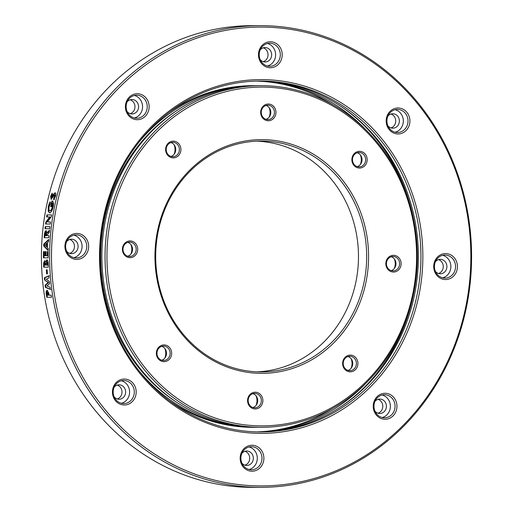 <?xml version="1.0" encoding="UTF-8"?>
<svg xmlns="http://www.w3.org/2000/svg" width="513" height="513" viewBox="0 0 513 513"><rect width="100%" height="100%" fill="white"/><g stroke="black" fill="none" stroke-linecap="round" stroke-linejoin="round"><path stroke-width="0.77" d="M171.65 353.714A8.368 7.65 -90.1 0 1 163.628 361.659A8.368 7.65 -90.1 0 1 156.369 352.88A8.368 7.65 -90.1 0 1 164.384 344.941A8.368 7.65 -90.1 0 1 171.65 353.714M156.952 352.938A7.214 6.592 89.9 0 0 163.551 360.511A7.214 6.592 89.9 0 0 170.124 353.656A7.214 6.592 89.9 0 0 163.532 346.083A7.214 6.592 89.9 0 0 156.952 352.938M137.696 249.716A8.368 7.65 -90.1 0 1 129.68 257.654A8.368 7.65 -90.1 0 1 122.421 248.882A8.368 7.65 -90.1 0 1 130.437 240.943A8.368 7.65 -90.1 0 1 137.696 249.716M123.005 248.94A7.214 6.592 89.9 0 0 129.597 256.513A7.214 6.592 89.9 0 0 136.176 249.658A7.214 6.592 89.9 0 0 129.577 242.085A7.214 6.592 89.9 0 0 123.005 248.94M180.903 149.931A8.368 7.65 -90.1 0 1 172.881 157.869A8.368 7.65 -90.1 0 1 165.622 149.097A8.368 7.65 -90.1 0 1 173.644 141.152A8.368 7.65 -90.1 0 1 180.903 149.931M166.206 149.155A7.214 6.592 89.9 0 0 172.804 156.728A7.214 6.592 89.9 0 0 179.377 149.873A7.214 6.592 89.9 0 0 172.785 142.3A7.214 6.592 89.9 0 0 166.206 149.155M275.949 112.809A8.368 7.65 -90.1 0 1 267.933 120.754A8.368 7.65 -90.1 0 1 260.675 111.975A8.368 7.65 -90.1 0 1 268.69 104.036A8.368 7.65 -90.1 0 1 275.949 112.809M261.258 112.033A7.214 6.592 89.9 0 0 267.85 119.606A7.214 6.592 89.9 0 0 274.429 112.757A7.214 6.592 89.9 0 0 267.831 105.184A7.214 6.592 89.9 0 0 261.258 112.033M367.167 160.107A8.368 7.65 -90.1 0 1 359.151 168.046A8.368 7.65 -90.1 0 1 351.886 159.267A8.368 7.65 -90.1 0 1 359.908 151.329A8.368 7.65 -90.1 0 1 367.167 160.107M352.476 159.331A7.214 6.592 89.9 0 0 359.068 166.905A7.214 6.592 89.9 0 0 365.647 160.05A7.214 6.592 89.9 0 0 359.049 152.476A7.214 6.592 89.9 0 0 352.476 159.331M401.115 264.105A8.368 7.65 -90.1 0 1 393.099 272.044A8.368 7.65 -90.1 0 1 385.84 263.272A8.368 7.65 -90.1 0 1 393.856 255.333A8.368 7.65 -90.1 0 1 401.115 264.105M386.424 263.329A7.214 6.592 89.9 0 0 393.022 270.902A7.214 6.592 89.9 0 0 399.595 264.048A7.214 6.592 89.9 0 0 392.996 256.474A7.214 6.592 89.9 0 0 386.424 263.329M357.914 363.89A8.368 7.65 -90.1 0 1 349.892 371.829A8.368 7.65 -90.1 0 1 342.633 363.057A8.368 7.65 -90.1 0 1 350.655 355.118A8.368 7.65 -90.1 0 1 357.914 363.89M343.223 363.114A7.214 6.592 89.9 0 0 349.815 370.687A7.214 6.592 89.9 0 0 356.394 363.832A7.214 6.592 89.9 0 0 349.795 356.259A7.214 6.592 89.9 0 0 343.223 363.114M164.808 348.474A11.543 10.549 -90.1 0 1 165.763 353.887A11.543 10.549 -90.1 0 1 164.82 358.125M130.853 244.47A11.543 10.549 -90.1 0 1 131.815 249.889A11.543 10.549 -90.1 0 1 130.866 254.121M174.061 144.685A11.543 10.549 -90.1 0 1 175.016 150.097A11.543 10.549 -90.1 0 1 174.074 154.336M269.107 107.57A11.543 10.549 -90.1 0 1 270.069 112.982A11.543 10.549 -90.1 0 1 269.12 117.221M360.325 154.862A11.543 10.549 -90.1 0 1 361.287 160.274A11.543 10.549 -90.1 0 1 360.338 164.513M394.273 258.86A11.543 10.549 -90.1 0 1 395.234 264.278A11.543 10.549 -90.1 0 1 394.292 268.511M351.072 358.645A11.543 10.549 -90.1 0 1 352.033 364.063A11.543 10.549 -90.1 0 1 351.084 368.296M161.717 346.365A7.214 6.592 -90.1 0 1 166.494 353.662A7.214 6.592 -90.1 0 1 161.736 360.235M127.763 242.367A7.214 6.592 -90.1 0 1 132.546 249.664A7.214 6.592 -90.1 0 1 127.782 256.237M170.97 142.582A7.214 6.592 -90.1 0 1 175.747 149.879A7.214 6.592 -90.1 0 1 170.989 156.452M266.016 105.46A7.214 6.592 -90.1 0 1 270.8 112.757A7.214 6.592 -90.1 0 1 266.035 119.33M357.234 152.752A7.214 6.592 -90.1 0 1 362.018 160.05A7.214 6.592 -90.1 0 1 357.253 166.629M391.188 256.756A7.214 6.592 -90.1 0 1 395.965 264.054A7.214 6.592 -90.1 0 1 391.207 270.627M347.981 356.541A7.214 6.592 -90.1 0 1 352.764 363.839A7.214 6.592 -90.1 0 1 348 370.412M262.861 401.006A8.368 7.65 -90.1 0 1 254.846 408.951A8.368 7.65 -90.1 0 1 247.587 400.172A8.368 7.65 -90.1 0 1 255.602 392.233A8.368 7.65 -90.1 0 1 262.861 401.006M248.17 400.23A7.214 6.592 89.9 0 0 254.769 407.803A7.214 6.592 89.9 0 0 261.341 400.954A7.214 6.592 89.9 0 0 254.743 393.375A7.214 6.592 89.9 0 0 248.17 400.23M256.019 395.767A11.543 10.549 -90.1 0 1 256.981 401.179A11.543 10.549 -90.1 0 1 256.032 405.417M252.935 393.657A7.214 6.592 -90.1 0 1 257.712 400.954A7.214 6.592 -90.1 0 1 252.954 407.527M256.263 85.684A170.823 156.138 89.9 0 0 254.749 85.677L252.755 85.677A170.823 156.138 89.9 0 0 168.828 112.597M256.923 141.165A115.425 105.498 -90.1 0 1 358.356 262.258A115.425 105.498 -90.1 0 1 257.244 371.835M368.456 262.323A116.868 106.819 -90.1 0 1 256.468 373.214A116.868 106.819 -90.1 0 1 155.08 250.665A116.868 106.819 -90.1 0 1 267.068 139.773A116.868 106.819 -90.1 0 1 368.456 262.323M155.817 250.735A115.425 105.498 89.9 0 0 261.341 371.919A115.425 105.498 89.9 0 0 366.551 262.252A115.425 105.498 89.9 0 0 261.021 141.069A115.425 105.498 89.9 0 0 155.817 250.735M416.396 264.939A169.38 154.817 89.9 0 0 269.447 87.319A169.38 154.817 89.9 0 0 107.14 248.048A169.38 154.817 89.9 0 0 254.082 425.662A169.38 154.817 89.9 0 0 416.396 264.939M105.236 247.978A170.823 156.138 -90.1 0 1 260.944 85.671A170.823 156.138 -90.1 0 1 417.127 265.009A170.823 156.138 -90.1 0 1 261.418 427.316A170.823 156.138 -90.1 0 1 105.236 247.978M260.944 85.671L257.776 85.671A170.823 156.138 89.9 0 0 102.068 247.978A170.823 156.138 89.9 0 0 258.251 427.323L261.418 427.316M176.01 111.103A169.425 154.862 89.9 0 0 100.881 248.055A169.425 154.862 89.9 0 0 176.414 402.115M138.914 370.726A170.823 156.138 89.9 0 0 255.224 427.329A170.823 156.138 89.9 0 0 256.737 427.316M254.749 85.677A170.823 156.138 89.9 0 0 138.6 142.601M169.226 400.647A170.823 156.138 89.9 0 0 253.223 427.329L255.224 427.329M117.227 385.096A7.214 6.592 -90.1 0 1 122.004 392.394A7.214 6.592 -90.1 0 1 117.246 398.967M69.697 239.494A7.214 6.592 -90.1 0 1 74.475 246.791A7.214 6.592 -90.1 0 1 69.717 253.364M130.18 99.798A7.214 6.592 -90.1 0 1 134.964 107.095A7.214 6.592 -90.1 0 1 130.199 113.668M263.252 47.831A7.214 6.592 -90.1 0 1 268.03 55.128A7.214 6.592 -90.1 0 1 263.272 61.701M390.957 114.04A7.214 6.592 -90.1 0 1 395.735 121.337A7.214 6.592 -90.1 0 1 390.977 127.91M438.487 259.642A7.214 6.592 -90.1 0 1 443.264 266.94A7.214 6.592 -90.1 0 1 438.506 273.512M377.998 399.338A7.214 6.592 -90.1 0 1 382.781 406.636A7.214 6.592 -90.1 0 1 378.017 413.209M136.169 392.669A12.985 11.87 -90.1 0 1 123.729 404.988A12.985 11.87 -90.1 0 1 112.462 391.374A12.985 11.87 -90.1 0 1 124.909 379.049A12.985 11.87 -90.1 0 1 136.169 392.669M113.193 391.445A11.543 10.549 89.9 0 0 123.748 403.564A11.543 10.549 89.9 0 0 134.271 392.599A11.543 10.549 89.9 0 0 123.716 380.479A11.543 10.549 89.9 0 0 113.193 391.445M88.64 247.067A12.985 11.87 -90.1 0 1 76.2 259.392A12.985 11.87 -90.1 0 1 64.933 245.772A12.985 11.87 -90.1 0 1 77.38 233.453A12.985 11.87 -90.1 0 1 88.64 247.067M65.664 245.849A11.543 10.549 89.9 0 0 76.219 257.962A11.543 10.549 89.9 0 0 86.742 246.997A11.543 10.549 89.9 0 0 76.187 234.877A11.543 10.549 89.9 0 0 65.664 245.849M149.129 107.371A12.985 11.87 -90.1 0 1 136.682 119.689A12.985 11.87 -90.1 0 1 125.422 106.076A12.985 11.87 -90.1 0 1 137.862 93.751A12.985 11.87 -90.1 0 1 149.129 107.371M126.153 106.146A11.543 10.549 89.9 0 0 136.702 118.266A11.543 10.549 89.9 0 0 147.225 107.3A11.543 10.549 89.9 0 0 136.67 95.181A11.543 10.549 89.9 0 0 126.153 106.146M282.195 55.404A12.985 11.87 -90.1 0 1 269.755 67.722A12.985 11.87 -90.1 0 1 258.488 54.109A12.985 11.87 -90.1 0 1 270.935 41.784A12.985 11.87 -90.1 0 1 282.195 55.404M259.219 54.179A11.543 10.549 89.9 0 0 269.774 66.299A11.543 10.549 89.9 0 0 280.297 55.333A11.543 10.549 89.9 0 0 269.742 43.214A11.543 10.549 89.9 0 0 259.219 54.179M409.9 121.613A12.985 11.87 -90.1 0 1 397.46 133.938A12.985 11.87 -90.1 0 1 386.193 120.318A12.985 11.87 -90.1 0 1 398.633 107.999A12.985 11.87 -90.1 0 1 409.9 121.613M386.924 120.388A11.543 10.549 89.9 0 0 397.479 132.508A11.543 10.549 89.9 0 0 407.995 121.543A11.543 10.549 89.9 0 0 397.447 109.423A11.543 10.549 89.9 0 0 386.924 120.388M457.429 267.215A12.985 11.87 -90.1 0 1 444.989 279.534A12.985 11.87 -90.1 0 1 433.722 265.92A12.985 11.87 -90.1 0 1 446.163 253.595A12.985 11.87 -90.1 0 1 457.429 267.215M434.453 265.99A11.543 10.549 89.9 0 0 445.008 278.11A11.543 10.549 89.9 0 0 455.531 267.145A11.543 10.549 89.9 0 0 444.976 255.025A11.543 10.549 89.9 0 0 434.453 265.99M396.947 406.912A12.985 11.87 -90.1 0 1 384.5 419.236A12.985 11.87 -90.1 0 1 373.24 405.616A12.985 11.87 -90.1 0 1 385.68 393.298A12.985 11.87 -90.1 0 1 396.947 406.912M373.971 405.693A11.543 10.549 89.9 0 0 384.519 417.806A11.543 10.549 89.9 0 0 395.042 406.841A11.543 10.549 89.9 0 0 384.487 394.728A11.543 10.549 89.9 0 0 373.971 405.693M121.408 403.282A11.543 10.549 89.9 0 0 129.59 392.605A11.543 10.549 89.9 0 0 121.376 380.768M114.155 396.863A7.214 6.592 89.9 0 0 119.061 399.242A7.214 6.592 89.9 0 0 125.634 392.387A7.214 6.592 89.9 0 0 119.042 384.814A7.214 6.592 89.9 0 0 114.142 387.212M73.878 257.68A11.543 10.549 89.9 0 0 82.054 247.003A11.543 10.549 89.9 0 0 73.846 235.172M66.626 251.261A7.214 6.592 89.9 0 0 71.531 253.64A7.214 6.592 89.9 0 0 78.104 246.785A7.214 6.592 89.9 0 0 71.512 239.212A7.214 6.592 89.9 0 0 66.613 241.61M134.361 117.977A11.543 10.549 89.9 0 0 142.543 107.307A11.543 10.549 89.9 0 0 134.329 95.469M127.109 111.558A7.214 6.592 89.9 0 0 132.014 113.944A7.214 6.592 89.9 0 0 138.593 107.089A7.214 6.592 89.9 0 0 131.995 99.516A7.214 6.592 89.9 0 0 127.096 101.907M267.433 66.017A11.543 10.549 89.9 0 0 275.609 55.34A11.543 10.549 89.9 0 0 267.401 43.502M260.181 59.598A7.214 6.592 89.9 0 0 265.086 61.977A7.214 6.592 89.9 0 0 271.659 55.122A7.214 6.592 89.9 0 0 265.067 47.549A7.214 6.592 89.9 0 0 260.168 49.947M395.138 132.226A11.543 10.549 89.9 0 0 403.314 121.549A11.543 10.549 89.9 0 0 395.106 109.718M387.886 125.807A7.214 6.592 89.9 0 0 392.791 128.186A7.214 6.592 89.9 0 0 399.364 121.331A7.214 6.592 89.9 0 0 392.772 113.758A7.214 6.592 89.9 0 0 387.873 116.156M442.668 277.828A11.543 10.549 89.9 0 0 450.844 267.151A11.543 10.549 89.9 0 0 442.636 255.314M435.415 271.409A7.214 6.592 89.9 0 0 440.321 273.788A7.214 6.592 89.9 0 0 446.894 266.933A7.214 6.592 89.9 0 0 440.301 259.36A7.214 6.592 89.9 0 0 435.402 261.752M382.179 417.524A11.543 10.549 89.9 0 0 390.361 406.847A11.543 10.549 89.9 0 0 382.147 395.016M374.926 411.105A7.214 6.592 89.9 0 0 379.832 413.484A7.214 6.592 89.9 0 0 386.411 406.636A7.214 6.592 89.9 0 0 379.812 399.063A7.214 6.592 89.9 0 0 374.913 401.455M244.932 451.305A7.214 6.592 -90.1 0 1 249.709 458.603A7.214 6.592 -90.1 0 1 244.951 465.176M263.874 458.879A12.985 11.87 -90.1 0 1 251.434 471.197A12.985 11.87 -90.1 0 1 240.167 457.583A12.985 11.87 -90.1 0 1 252.608 445.265A12.985 11.87 -90.1 0 1 263.874 458.879M240.898 457.654A11.543 10.549 89.9 0 0 251.453 469.773A11.543 10.549 89.9 0 0 261.97 458.808A11.543 10.549 89.9 0 0 251.421 446.688A11.543 10.549 89.9 0 0 240.898 457.654M249.113 469.491A11.543 10.549 89.9 0 0 257.289 458.814A11.543 10.549 89.9 0 0 249.081 446.983M241.86 463.072A7.214 6.592 89.9 0 0 246.766 465.451A7.214 6.592 89.9 0 0 253.339 458.596A7.214 6.592 89.9 0 0 246.747 451.023A7.214 6.592 89.9 0 0 241.847 453.421M260.277 25.65L252.082 25.663A230.844 210.997 89.9 0 0 41.668 244.996A230.844 210.997 89.9 0 0 252.723 487.35L260.918 487.337A230.844 210.997 -90.1 0 1 49.864 244.983A230.844 210.997 -90.1 0 1 260.277 25.65A230.844 210.997 -90.1 0 1 471.332 268.004A230.844 210.997 -90.1 0 1 260.918 487.337M333.065 408.156A175.44 160.357 -90.1 0 1 256.744 431.882M422.661 265.317A176.882 161.678 -90.1 0 1 253.159 433.158A176.882 161.678 -90.1 0 1 99.708 247.67A176.882 161.678 -90.1 0 1 269.203 79.829A176.882 161.678 -90.1 0 1 422.661 265.317M100.439 247.747A175.44 160.357 89.9 0 0 260.841 431.933A175.44 160.357 89.9 0 0 420.756 265.24A175.44 160.357 89.9 0 0 260.354 81.054A175.44 160.357 89.9 0 0 100.439 247.747M470.601 267.933A229.401 209.676 89.9 0 0 271.589 27.375A229.401 209.676 89.9 0 0 51.762 245.054A229.401 209.676 89.9 0 0 250.78 485.612A229.401 209.676 89.9 0 0 470.601 267.933M259.546 431.933A175.44 160.357 89.9 0 0 418.172 265.247A175.44 160.357 89.9 0 0 259.065 81.06M340.401 407.033A176.838 161.633 89.9 0 0 413.433 294.417M258.033 431.914A175.44 160.357 89.9 0 0 366.051 383.083M50.64 196.229L51.108 199.224L54.628 194.831L54.744 196.133L53.692 197.999L53.711 199.801L55.564 196.203C56.052 194.138 55.898 192.997 55.103 192.785L53.724 193.965L51.556 197.172L51.473 196.248L52.364 194.613L52.185 193.08L50.64 196.229L51.178 196.261L52.076 194.068M50.229 224.008A230.844 210.997 -90.1 0 1 50.505 221.949L47.433 221.956L51.281 216.762A230.844 210.997 -90.1 0 1 51.582 214.896L46.901 214.902A230.844 210.997 89.9 0 0 46.568 216.961L49.646 216.954L45.798 222.161A230.844 210.997 89.9 0 0 45.548 224.014L50.229 224.008M44.15 237.718L48.831 237.711A230.844 210.997 -90.1 0 1 48.998 235.647L46.952 235.647A230.844 210.997 -90.1 0 1 47.01 234.948L49.286 232.415A230.844 210.997 -90.1 0 1 49.511 230.119L47.113 232.774L46.106 230.638C45.041 231.055 44.458 232.613 44.342 235.313A230.844 210.997 89.9 0 0 44.15 237.718M49.665 228.721A230.844 210.997 -90.1 0 1 49.902 226.656L45.221 226.663A230.844 210.997 89.9 0 0 44.984 228.727L49.665 228.721M49.088 203.924L48.293 206.713L48.222 211.343L49.569 212.844C51.165 212.491 52.384 210.426 53.224 206.649C53.839 203.206 53.467 201.314 52.121 200.974L51.916 200.993A230.844 210.997 89.9 0 0 50.697 206.688L51.537 206.688A230.844 210.997 -90.1 0 1 52.223 203.404L52.39 206.611C51.832 209.112 51.011 210.51 49.941 210.792C48.985 210.535 48.709 209.195 49.12 206.771L50.466 203.334L50.203 201.782L49.088 203.924L49.626 203.956L48.825 206.745L48.293 206.713M43.759 244.066A230.844 210.997 89.9 0 0 43.714 244.99A230.844 210.997 89.9 0 0 43.669 245.984L48.203 250.639A230.844 210.997 -90.1 0 1 48.267 248.433L47.337 247.535A230.844 210.997 -90.1 0 1 47.44 244.983A230.844 210.997 -90.1 0 1 47.562 242.514L48.575 241.617A230.844 210.997 -90.1 0 1 48.709 239.411L43.759 244.066L44.285 244.098L48.677 239.962M48.248 263.913C48.216 261.547 47.735 260.213 46.805 259.899L45.638 261.842L44.714 260.642L43.624 262.957L43.611 265.317A230.844 210.997 89.9 0 0 43.682 267.177L48.363 267.17A230.844 210.997 -90.1 0 1 48.248 263.913M45.362 287.389L50.293 289.351A230.844 210.997 -90.1 0 1 50.024 287.235L46.914 285.998L49.601 283.593A230.844 210.997 -90.1 0 1 49.389 281.554L46.202 279.143L49.049 277.899A230.844 210.997 -90.1 0 1 48.882 275.789L44.355 277.757A230.844 210.997 89.9 0 0 44.548 279.906L48.075 282.567L45.099 285.228A230.844 210.997 89.9 0 0 45.362 287.389L45.894 287.421A230.266 210.471 -90.1 0 1 45.638 285.254L45.099 285.228M51.467 297.264A230.844 210.997 -90.1 0 1 51.127 295.174L49.088 295.18L48.658 292.801L47.081 290.403C46.119 290.775 45.894 292.288 46.407 294.937A230.844 210.997 89.9 0 0 46.779 297.271L51.467 297.264M46.638 273.859L47.42 273.859A230.844 210.997 -90.1 0 1 47.17 269.844L46.394 269.844A230.844 210.997 89.9 0 0 46.638 273.859M43.458 257.827L48.139 257.821A230.844 210.997 -90.1 0 1 48.184 251.601L47.343 251.607A230.844 210.997 89.9 0 0 47.299 255.75L46.035 255.75A230.844 210.997 -90.1 0 1 46.08 251.607L45.24 251.607A230.844 210.997 89.9 0 0 45.195 255.756L44.298 255.756A230.844 210.997 -90.1 0 1 44.342 251.607L43.502 251.607A230.844 210.997 89.9 0 0 43.458 257.827M365.698 129.616A175.44 160.357 89.9 0 0 257.552 81.086M256.256 81.118A175.44 160.357 -90.1 0 1 332.648 104.633M413.324 218.153A176.838 161.633 89.9 0 0 339.984 105.736M51.133 295.206L49.088 295.18M47.318 297.271A230.266 210.471 -90.1 0 1 46.946 294.969C46.433 292.327 46.657 290.813 47.619 290.429M48.132 294.436A230.844 210.997 89.9 0 0 48.248 295.18L47.286 295.18A230.844 210.997 -90.1 0 1 47.183 294.52L47.376 292.493L48.132 294.436L48.671 294.468L47.908 292.519L47.376 292.493M47.286 295.18L48.248 295.18M48.786 295.206A230.266 210.471 -90.1 0 1 48.671 294.468M50.832 289.383L45.894 287.421M45.638 285.254L48.613 282.599L48.075 282.567M48.613 282.599L44.548 279.906M45.08 279.931A230.266 210.471 -90.1 0 1 44.887 277.789L44.355 277.757M44.887 277.789L49.415 275.821M47.164 273.859A230.266 210.471 -90.1 0 1 46.92 269.876L46.394 269.844M47.331 259.931L46.164 261.874L45.638 261.842M44.214 267.177A230.266 210.471 -90.1 0 1 44.137 265.349L44.15 262.989L43.624 262.957M44.15 262.989L44.631 261.104M45.465 265.093L44.445 265.099A230.844 210.997 -90.1 0 1 44.419 264.445L44.868 262.72L45.445 264.541A230.844 210.997 89.9 0 0 45.465 265.093L45.99 265.125A230.266 210.471 -90.1 0 1 45.978 264.573L45.394 262.752L44.868 262.72M45.99 265.125L44.445 265.099M47.446 265.093L46.247 265.093A230.844 210.997 -90.1 0 1 46.228 264.599L46.811 261.976L47.356 262.008L46.811 261.976L47.427 264.496A230.844 210.997 89.9 0 0 47.446 265.093L47.972 265.118A230.266 210.471 -90.1 0 1 47.953 264.522L47.337 262.008M47.972 265.118L46.247 265.093M43.983 257.827A230.266 210.471 -90.1 0 1 44.028 251.639L43.502 251.607M45.195 255.756L44.298 255.756M45.728 255.782A230.266 210.471 -90.1 0 1 45.772 251.633L45.24 251.607M47.299 255.75L46.035 255.75M47.824 255.782A230.266 210.471 -90.1 0 1 47.869 251.633L47.343 251.607M48.216 250.145L44.201 246.016L43.669 245.984M44.201 246.016A230.266 210.471 -90.1 0 1 44.285 244.098M46.523 246.753L44.971 245.028L46.677 243.297A230.844 210.997 89.9 0 0 46.523 246.753L47.049 246.779A230.266 210.471 -90.1 0 1 47.209 243.329L46.677 243.297M44.682 237.718A230.266 210.471 -90.1 0 1 44.868 235.339L46.01 230.972M49.44 230.805L47.638 232.806L47.113 232.774M48.992 235.679L46.952 235.647M46.112 235.653L45.15 235.653A230.844 210.997 -90.1 0 1 45.215 234.948L45.894 232.703L46.183 234.845A230.844 210.997 89.9 0 0 46.112 235.653L46.638 235.679A230.266 210.471 -90.1 0 1 46.709 234.877L46.183 234.845M46.638 235.679L45.15 235.653M46.709 234.877L46.42 232.729L45.894 232.703M45.516 228.727A230.266 210.471 -90.1 0 1 45.747 226.695L45.221 226.663M45.747 226.695L49.896 226.688M50.505 221.982L47.433 221.956M47.1 216.961A230.266 210.471 -90.1 0 1 47.433 214.934L46.901 214.902M47.433 214.934L51.576 214.928M46.08 224.014A230.266 210.471 -90.1 0 1 46.324 222.187L50.178 216.986L49.646 216.954M46.324 222.187L45.798 222.161M50.101 212.876L48.222 211.343M48.754 211.375L48.825 206.745M52.403 201.019L51.916 200.993M51.236 206.688A230.266 210.471 -90.1 0 1 52.448 201.032M49.941 210.792L50.473 210.817C51.544 210.548 52.358 209.157 52.929 206.643L52.756 203.437L52.223 203.404M52.929 206.643L52.39 206.611M51.646 199.249L51.178 196.261M54.25 199.833L54.231 198.031L55.282 196.158L55.167 194.863L54.628 194.831M55.282 196.158L54.744 196.133M54.231 198.031L53.692 197.999M51.556 197.172L52.364 197.011L54.269 193.991L53.724 193.965M54.269 193.991L55.006 193.106M52.364 197.011L51.826 196.986M46.946 294.969L46.407 294.937M44.137 265.349L43.611 265.317M45.978 264.573L45.445 264.541M47.953 264.522L47.427 264.496M44.868 235.339L44.342 235.313M53.352 195.466L52.813 195.434"/></g></svg>
